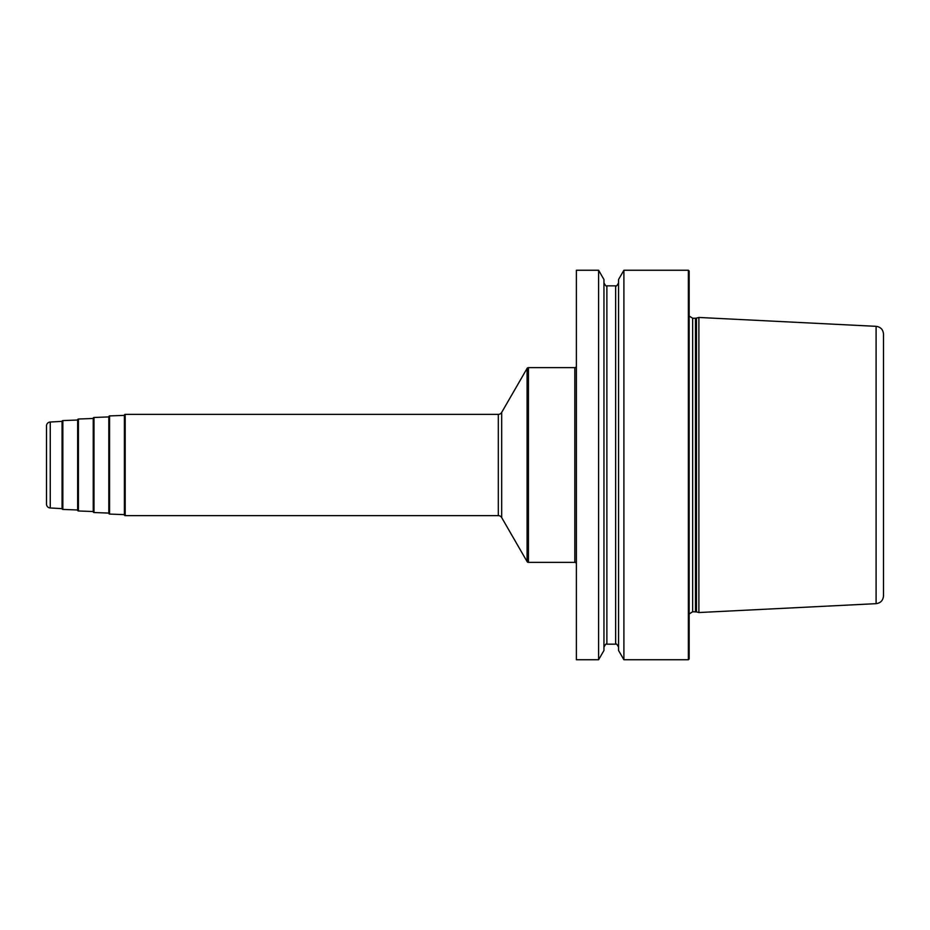 <?xml version="1.0" encoding="UTF-8"?>
<svg xmlns="http://www.w3.org/2000/svg" width="930" height="930" viewBox="0 0 930 930"><rect width="100%" height="100%" fill="white"/><g stroke="black" fill="none" stroke-linecap="round" stroke-linejoin="round"><path stroke-width="1.4" d="M688.374 270.258L689.153 271.037L689.153 658.963L688.374 659.742L688.374 270.258L623.902 270.258L623.902 659.742L618.555 650.477L618.555 279.523L623.902 270.258M598.606 465L598.606 270.258L576.391 270.258L576.391 659.742L598.606 659.742L598.606 465M696.477 611.894L698.883 612.544L698.883 317.456L696.477 318.106L696.477 611.894L692.652 611.766L689.153 613.963M876.095 326.337L876.095 603.663C880.629 603.035 883.093 600.443 883.5 595.886L883.5 334.114C883.093 329.557 880.629 326.965 876.095 326.337L698.883 317.456M576.391 366.071A1.558 1.558 0 0 1 574.833 367.629L528.438 367.629A1.558 1.558 0 0 0 527.089 368.408L501.677 412.42A3.894 3.894 0 0 1 498.306 414.362L125.178 414.362A0.779 0.779 0 0 0 124.399 415.14L124.399 514.86A0.779 0.779 0 0 0 125.178 515.639L125.178 414.362M576.391 563.929A1.558 1.558 0 0 0 574.833 562.371L528.438 562.371A1.558 1.558 0 0 1 527.089 561.592L501.677 517.58A3.894 3.894 0 0 0 498.306 515.639L125.178 515.639M124.399 514.627L109.566 514.081A0.779 0.779 0 0 1 108.822 513.302L108.822 416.698A0.779 0.779 0 0 1 109.566 415.919L109.566 514.081M124.399 415.373L109.566 415.919M108.822 513.081L93.988 512.523A0.779 0.779 0 0 1 93.233 511.744L93.233 418.256A0.779 0.779 0 0 1 93.988 417.477L93.988 512.523M108.822 416.919L93.988 417.477M93.233 511.523L78.411 510.977A0.779 0.779 0 0 1 77.655 510.198L77.655 419.802A0.779 0.779 0 0 1 78.411 419.023L78.411 510.977M93.233 418.477L78.411 419.023M77.655 509.977L62.833 509.419A0.779 0.779 0 0 1 62.078 508.64L62.078 421.36L50.255 422.022A3.894 3.894 0 0 0 46.5 425.905L46.5 504.095A3.894 3.894 0 0 0 50.255 507.978L62.078 508.64M77.655 420.023L62.833 420.581A0.779 0.779 0 0 0 62.078 421.36M598.606 270.258L603.954 279.523L603.954 650.477L598.606 659.742M695.466 611.766L695.466 318.234L692.652 318.234L692.652 611.766M574.833 367.629L574.833 562.371M528.438 367.629L528.438 562.371M527.089 368.408L527.089 561.592M501.677 412.42L501.677 517.58M498.306 414.362L498.306 515.639M62.833 420.581L62.833 509.419M50.255 422.022L50.255 507.978M603.954 282.918C605.477 285.708 606.441 286.684 606.871 285.836L606.871 644.165C606.441 643.316 605.477 644.292 603.954 647.082M606.871 644.165L615.637 644.165L615.637 285.836C616.055 286.684 617.032 285.708 618.555 282.918M688.374 659.742L623.902 659.742M692.652 318.234L689.153 316.037M695.466 318.234L696.477 318.106M876.095 603.663L698.883 612.544M606.871 285.836L615.637 285.836M615.637 644.165C616.055 643.316 617.032 644.292 618.555 647.082"/></g></svg>
